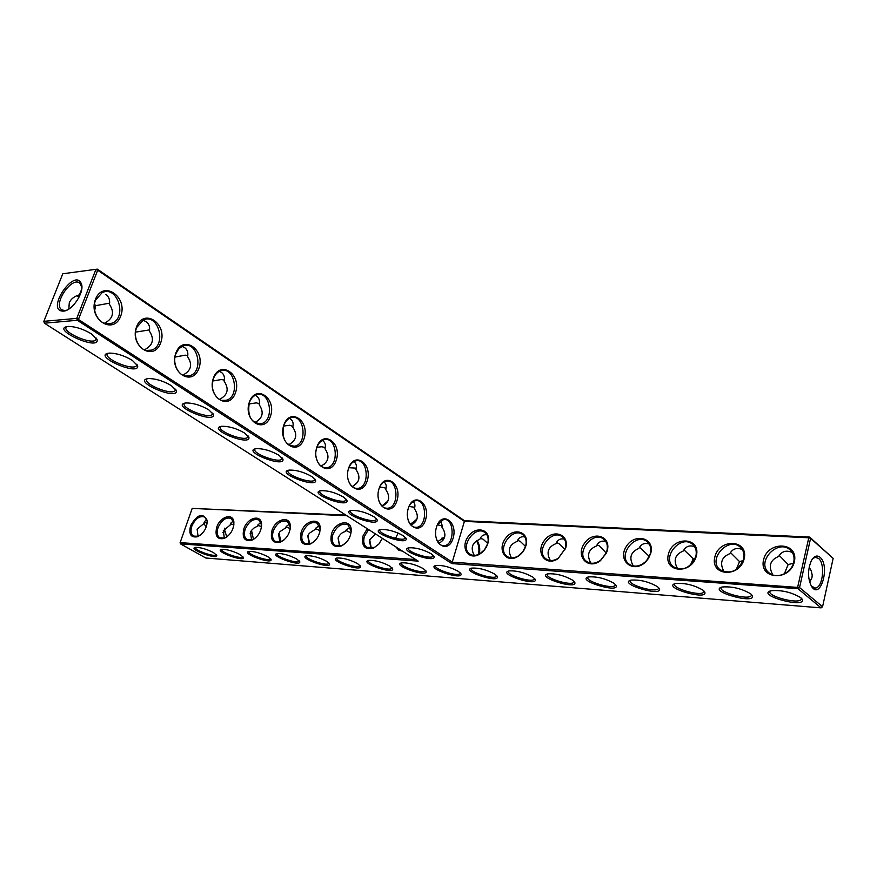 <?xml version="1.0" encoding="UTF-8"?>
<svg xmlns="http://www.w3.org/2000/svg" width="877" height="877" viewBox="0 0 877 877"><rect width="100%" height="100%" fill="white"/><g stroke="black" fill="none" stroke-linecap="round" stroke-linejoin="round"><path stroke-width="1.32" d="M833.15 558.375L809.624 537.075L810.589 538.357L808.769 537.787L797.708 586.976L798.015 588.719L451.808 563.571L464.404 521.366L97.687 270.237L78.634 318.965L77.297 320.28L44.387 323.196L418.197 561.127L180.465 543.861L205.821 558.013L821.058 607.871L822.56 606.741L833.15 558.375L810.589 538.357L799.55 587.557L452.324 562.168L76.748 318.373L95.823 269.656L97.687 270.237L97.303 269.129L62.793 273.767L97.303 269.129L464.481 520.741L464.404 521.366L808.769 537.787L809.624 537.075L464.481 520.741M436.494 527.066C441.504 510.315 458.156 521.716 453.113 538.16C448.322 554.856 431.396 543.839 436.494 527.066M408.32 508.243C413.527 491.241 430.815 503.08 425.575 519.765C420.598 536.724 403.014 525.279 408.32 508.243M379.028 488.686C384.444 471.42 402.411 483.72 396.974 500.668C391.8 517.879 373.514 505.985 379.028 488.686M348.564 468.34C354.198 450.8 372.889 463.604 367.222 480.804C361.85 498.3 342.83 485.913 348.564 468.34M316.849 447.16C322.714 429.346 342.173 442.666 336.286 460.14C330.695 477.91 310.875 465.018 316.849 447.16M283.808 425.093C289.925 406.994 310.195 420.872 304.056 438.621C298.235 456.687 277.592 443.247 283.808 425.093M249.353 402.094C255.733 383.688 276.869 398.158 270.478 416.191C264.415 434.553 242.874 420.532 249.353 402.094M213.407 378.075C220.072 359.373 242.118 374.479 235.453 392.797C229.127 411.477 206.643 396.832 213.407 378.075M175.849 353.003C182.811 333.973 205.854 349.759 198.882 368.384C192.282 387.371 168.779 372.078 175.849 353.003M136.582 326.77C143.861 307.432 167.956 323.92 160.666 342.863C153.76 362.179 129.182 346.174 136.582 326.77M95.472 299.32C103.102 279.642 128.316 296.908 120.686 316.158C113.473 335.825 87.733 319.064 95.472 299.32M794.376 561.729C798.892 541.898 767.824 540.418 763.56 559.888C758.704 579.423 789.903 581.67 794.376 561.729M744.178 558.737C748.783 539.399 719.195 537.996 714.832 556.983C709.921 576.036 739.618 578.173 744.178 558.737M696.371 555.875C701.052 537.02 672.834 535.672 668.395 554.209C663.429 572.813 691.734 574.841 696.371 555.875M650.789 553.157C655.009 537.491 634.104 532.547 626.014 546.974C617.309 561.116 633.643 573.898 645.658 561.905L648.509 558.375L650.789 553.157M607.268 550.57C611.401 535.847 592.786 530.421 584.301 543.554C575.279 556.347 588.116 570.313 600.46 560.655L606.467 552.916L607.268 550.57M565.698 548.081C569.776 533.994 552.696 528.436 544.168 540.758C535.145 552.729 545.922 566.991 558.046 558.66L565.698 548.081M525.926 545.713L526.134 544.902C529.412 531.517 513.473 526.88 505.393 538.577C496.864 549.934 506.15 563.768 517.759 556.511C521.782 553.946 524.501 550.35 525.926 545.713M487.853 543.444L488.281 541.537C490.572 528.919 475.597 525.52 468.099 536.702C460.184 547.566 468.34 560.699 479.335 554.319C483.49 551.852 486.329 548.224 487.853 543.444M451.808 563.571L77.297 320.28L76.748 318.373L43.85 321.333L62.793 273.767M437.283 524.917L443.565 519.524C454.494 517.474 455.163 545.055 444.19 545.691C440.857 545.867 438.314 543.806 436.56 539.508M408.759 506.972C410.403 503.332 412.639 501.238 415.479 500.701C426.825 498.355 427.932 526.441 416.542 527.329C412.804 527.559 410.019 525.235 408.2 520.346M379.061 488.555C380.673 484.323 383.085 481.857 386.275 481.144C398.037 478.469 399.66 507.07 387.82 508.243C383.6 508.539 380.552 505.876 378.689 500.252M348.158 469.765L348.432 468.822C350.011 464.317 352.488 461.653 355.876 460.82C368.077 457.75 370.302 486.878 358.002 488.39C353.124 488.752 349.78 485.628 347.961 479.006M315.95 451.206L316.75 447.676C318.329 443.258 320.818 440.583 324.205 439.673C336.845 436.176 339.772 465.83 326.989 467.726C321.092 468.099 317.397 464.185 315.906 455.974M283.742 425.641C285.321 421.322 287.799 418.658 291.164 417.66C304.275 413.659 308.013 443.839 294.749 446.185C285.31 445.461 281.638 438.61 283.742 425.641M249.331 402.675C250.899 398.465 253.343 395.823 256.687 394.738C270.248 390.144 274.95 420.861 261.171 423.734C251.118 423.196 247.171 416.18 249.331 402.675M213.418 378.7C214.964 374.632 217.375 372.001 220.653 370.828C234.663 365.577 240.484 396.799 226.2 400.274C217.54 403.409 209.154 389.41 213.418 378.7M175.904 353.661L178.798 348.783L182.964 345.9C197.413 339.881 204.527 371.585 189.739 375.762C180.607 379.445 171.333 364.799 175.904 353.661M136.68 327.483L143.488 319.875C158.342 312.968 166.97 345.121 151.71 350.109C142.074 354.44 131.758 339.092 136.68 327.483M95.626 300.087L102.105 292.688C117.31 284.773 127.713 317.299 111.993 323.229C101.853 328.338 90.32 312.223 95.626 300.087M793.729 562.157C794.705 557.257 793.575 553.255 790.352 550.131C778.14 538.105 755.535 562.014 768.888 572.725C776.134 579.752 791.668 573.24 793.729 562.157M743.608 559.153C744.628 554.198 743.51 550.208 740.265 547.16C728.392 535.913 707.114 559.778 720.061 569.743C730.322 574.753 738.171 571.223 743.608 559.153M695.856 556.292C696.93 551.304 695.845 547.325 692.589 544.365C681.056 533.83 660.962 557.575 673.492 566.871C683.205 571.42 690.659 567.901 695.856 556.292M650.339 553.573C651.458 548.553 650.394 544.606 647.149 541.734C635.968 531.835 616.926 555.426 629.05 564.108C634.257 567.452 639.782 566.619 645.615 561.609L648.246 558.364L650.339 553.573M606.884 550.964C608.035 545.933 607.005 542.03 603.793 539.245C592.962 529.927 574.852 553.321 586.581 561.444C590.78 564.218 595.45 563.812 600.613 560.25L606.139 553.135L606.884 550.964M565.358 548.476C566.553 543.444 565.555 539.574 562.376 536.888C551.896 528.107 534.63 551.271 545.965 558.879C549.583 561.269 553.705 561.05 558.32 558.21L565.358 548.476M525.63 546.097L525.827 545.351C526.748 540.638 525.729 537.064 522.769 534.641C512.639 526.353 496.13 549.265 507.07 556.402C510.271 558.496 513.955 558.375 518.11 556.04L522.78 551.786L525.63 546.097M487.601 543.828L487.996 542.074C488.588 537.809 487.535 534.619 484.86 532.514C475.071 524.676 459.241 547.314 469.809 554.023C472.67 555.875 475.992 555.821 479.763 553.836L484.597 549.638L487.601 543.828M822.56 606.741L799.55 587.557L798.015 588.719L821.058 607.871M213.44 552.543C206.347 549.013 200.318 547.292 195.33 547.401C187.239 548.849 218.011 560.315 216.794 555.404L213.44 552.543M240.177 554.604C232.986 550.986 226.803 549.243 221.629 549.364C213.221 550.909 244.771 562.552 243.455 557.432L240.177 554.604M267.902 556.731C260.612 553.036 254.275 551.26 248.893 551.403C240.155 553.047 272.528 564.887 271.103 559.537L267.902 556.731M296.667 558.945C289.267 555.163 282.767 553.354 277.165 553.519C268.088 555.262 301.326 567.298 299.781 561.708L296.667 558.945M326.54 561.247C319.031 557.366 312.355 555.525 306.512 555.722C297.062 557.586 331.243 569.809 329.544 563.966L326.54 561.247M357.575 563.626C349.945 559.658 343.093 557.783 336.998 558.002C327.165 559.986 362.333 572.407 360.48 566.301L357.575 563.626M389.848 566.114C382.098 562.036 375.049 560.129 368.68 560.381C358.43 562.508 394.672 575.115 392.644 568.724L389.848 566.114M423.427 568.691C415.555 564.514 408.298 562.563 401.644 562.848C390.956 565.128 428.338 577.932 426.112 571.234L423.427 568.691M403.19 535.65C395.143 531.254 387.601 529.204 380.563 529.5C368.263 531.988 408.529 546.152 406.128 538.511L403.19 535.65M373.964 516.739C365.906 512.289 358.331 510.206 351.249 510.48C338.336 512.968 379.489 527.811 377.121 519.82L373.964 516.739M343.576 497.073C335.496 492.567 327.899 490.44 320.785 490.703C307.213 493.181 349.276 508.759 346.963 500.405L343.576 497.073M311.949 476.606C303.859 472.045 296.24 469.886 289.092 470.105C274.819 472.571 317.847 488.938 315.588 480.212L311.949 476.606M458.397 571.387C450.405 567.09 442.918 565.095 435.957 565.424C424.808 567.868 463.418 580.859 460.962 573.843L458.397 571.387M494.858 574.183C486.724 569.765 479.006 567.748 471.705 568.11C460.063 570.73 499.989 583.907 497.292 576.562L494.858 574.183M532.887 577.11C524.621 572.56 516.652 570.499 508.978 570.916C496.82 573.733 538.171 587.086 535.189 579.379L532.887 577.11M431.32 553.858C423.295 549.506 415.786 547.489 408.77 547.807C397.073 550.274 436.483 563.823 434.06 556.5L431.32 553.858M572.604 580.168C564.185 575.487 555.952 573.383 547.884 573.854C535.167 576.869 578.075 590.396 574.753 582.317L572.604 580.168M614.108 583.358C605.547 578.535 597.018 576.386 588.533 576.913C575.224 580.168 619.798 593.861 616.103 585.376L614.108 583.358M657.542 586.702C648.816 581.714 639.98 579.522 631.023 580.125C617.09 583.633 663.483 597.467 659.361 588.566L657.542 586.702M703.036 590.199C694.135 585.047 684.959 582.81 675.498 583.49C660.907 587.272 709.263 601.238 704.669 591.898L703.036 590.199M750.734 593.861C741.657 588.544 732.109 586.253 722.1 587.009C706.796 591.098 757.311 605.185 752.17 595.373L750.734 593.861M800.8 597.719C791.525 592.205 781.593 589.87 770.982 590.725C754.933 595.132 807.783 609.307 802.027 599.013L800.8 597.719M279.007 455.284C270.894 450.679 263.264 448.476 256.095 448.651C241.076 451.074 285.113 468.329 282.931 459.197L279.007 455.284M244.672 433.063C236.549 428.404 228.897 426.156 221.706 426.288C205.898 428.645 250.986 446.864 248.904 437.305L244.672 433.063M208.836 409.877C200.712 405.174 193.039 402.872 185.836 402.96C169.206 405.218 215.402 424.49 213.407 414.492L208.836 409.877M171.421 385.661C163.286 380.914 155.602 378.557 148.399 378.579C130.881 380.728 178.228 401.151 176.365 390.693L171.421 385.661M132.306 360.348C124.161 355.558 116.477 353.135 109.263 353.102C90.824 355.097 139.388 376.781 137.667 365.83L132.306 360.348M91.383 333.863C83.227 329.018 75.532 326.54 68.318 326.43C48.926 328.25 98.761 351.293 97.194 339.859L91.383 333.863M345.933 515.128L192.195 508.386L346.93 515.764M386.165 487.711L385.792 488.884L385.244 488.018L382.208 487.294L379.522 487.415M63.561 311.094L63.034 311.127C45.133 310.798 74.841 266.729 81.397 283.896C84.773 291.953 72.374 310.864 63.561 311.094M440.978 520.51L441.964 527.176C446.7 534.115 445.648 539.519 438.829 543.378M413.023 501.633C414.964 503.168 415.424 505.525 414.382 508.693C419.195 515.775 418.066 521.278 411.006 525.18M384.016 482.065C386.209 483.644 386.779 486.121 385.737 489.487C390.616 496.722 389.41 502.313 382.131 506.27M354.056 461.861C356.336 463.505 356.972 466.06 355.963 469.535C360.918 476.913 359.625 482.602 352.115 486.603M322.889 440.846C325.268 442.556 325.97 445.198 324.994 448.783C330.015 456.292 328.645 462.08 320.905 466.136M290.44 418.965C292.918 420.741 293.685 423.47 292.754 427.165C297.84 434.828 296.393 440.703 288.445 444.825M256.632 396.163C259.208 398.005 260.052 400.844 259.164 404.659C264.306 412.442 262.793 418.417 254.626 422.604M219.338 371.388L221.355 372.374C224.052 374.304 224.983 377.242 224.139 381.177C229.335 389.092 227.757 395.165 219.403 399.408M181.934 346.349L184.543 347.544C187.36 349.561 188.38 352.609 187.59 356.676C192.83 364.7 191.186 370.872 182.657 375.192M142.798 320.193L146.064 321.596C149.013 323.701 150.12 326.869 149.397 331.078C154.681 339.202 152.982 345.461 144.299 349.868M105.821 294.453C108.912 296.656 110.129 299.945 109.461 304.319C114.788 312.519 113.045 318.866 104.231 323.372M820.039 557.257C816.958 554.878 814.064 555.996 811.378 560.611C807.564 569.864 807.618 578.491 811.576 586.494C820.499 600.592 830.464 565.709 820.039 557.257M772.889 574.994C768.131 566.213 770.028 560.041 778.59 556.489C781.791 551.205 786.362 549.879 792.337 552.521M724.161 571.892C719.447 563.297 721.322 557.224 729.796 553.672C732.635 548.706 736.79 547.314 742.271 549.517M677.68 568.888C673.043 560.48 674.906 554.516 683.271 550.997C685.803 546.316 689.574 544.88 694.606 546.689M633.304 565.994C628.776 557.772 630.629 551.918 638.884 548.443C641.131 544.025 644.562 542.556 649.177 544.036M590.901 563.187C586.483 555.152 588.335 549.419 596.459 545.998C598.476 541.822 601.6 540.331 605.832 541.537M550.328 560.491C546.053 552.631 547.906 547.018 555.897 543.663C557.695 539.717 560.535 538.215 564.415 539.169M511.488 557.893C507.344 550.197 509.208 544.716 517.057 541.438L517.178 541.164C518.811 537.623 521.355 536.209 524.819 536.921M474.26 555.382C470.269 547.862 472.133 542.49 479.851 539.289L480.07 538.752C481.55 535.595 483.83 534.279 486.899 534.795M180.158 542.94L180.465 543.861L180.158 542.94M415.709 559.548L180.125 542.622L192.195 508.386M43.85 321.333L44.387 323.196M195.45 547.38C193.455 549.835 214.087 557.323 216.038 554.856L216.224 554.527M221.717 549.353C219.568 551.885 240.66 559.493 242.677 556.917L242.874 556.544M248.947 551.392C246.634 554.012 268.219 561.729 270.302 559.044L270.511 558.627M277.187 553.519C274.709 556.215 296.81 564.064 298.969 561.247L299.167 560.798M306.501 555.722C303.848 558.517 326.496 566.476 328.722 563.538L328.93 563.034M336.943 558.013C334.115 560.907 357.334 568.987 359.636 565.906L359.855 565.358L359.636 565.906M368.592 560.392C365.566 563.396 389.41 571.596 391.778 568.373L392.008 567.77M401.513 562.881C398.279 565.994 422.791 574.314 425.235 570.927L425.455 570.28L425.235 570.927M380.223 529.576C376.233 532.986 402.269 542.118 405.163 538.335L405.437 537.458L405.163 538.335M350.822 510.567C346.547 514.065 373.01 523.602 376.112 519.688L376.419 518.724L376.112 519.688M320.258 490.802L320.258 490.802C315.709 494.398 342.589 504.341 345.922 500.318L346.251 499.254M288.467 470.225L288.445 470.236C283.644 473.931 310.929 484.312 314.492 480.168L314.865 479.006M435.781 565.468C432.339 568.713 457.553 577.143 460.074 573.591L460.293 572.878M471.486 568.164C467.814 571.541 493.795 580.092 496.382 576.364L496.601 575.597L496.382 576.364M508.715 570.982L508.704 570.993C504.856 574.523 531.615 583.161 534.268 579.248L534.488 578.414L534.268 579.248M408.518 547.862C404.812 551.184 430.432 559.954 433.128 556.292L433.381 555.503M547.566 573.931L547.533 573.964C543.608 577.68 571.135 586.351 573.821 582.251L574.04 581.352M588.149 577.011L588.094 577.077C584.093 580.98 612.442 589.695 615.172 585.387L615.38 584.411M630.596 580.234L630.497 580.333C626.43 584.455 655.667 593.17 658.43 588.653L658.627 587.612M675.016 583.611L674.884 583.753C670.752 588.094 700.953 596.82 703.749 592.074L703.924 590.955M721.552 587.162L721.387 587.349C717.2 591.92 748.454 600.635 751.26 595.658L751.414 594.463M770.379 590.89L770.17 591.12C765.928 595.932 798.333 604.626 801.139 599.397L801.26 598.125M255.35 448.783L255.317 448.816C250.241 452.598 277.965 463.462 281.78 459.208L282.186 457.926M220.84 426.43L220.796 426.474C215.424 430.355 243.609 441.745 247.687 437.371L248.136 435.968M184.85 403.113L184.784 403.157C179.105 407.136 207.772 419.096 212.135 414.602L212.629 413.078M147.27 378.743L147.183 378.809C141.175 382.865 170.357 395.461 175.027 390.857L175.564 389.18M107.992 353.267L107.882 353.343C101.524 357.487 131.265 370.763 136.242 366.049L136.845 364.229L137.667 365.83M66.904 326.606L66.773 326.693C60.042 330.914 90.375 344.946 95.692 340.123L96.349 338.149M66.805 310.173L64.58 310.568L61.73 309.767C52.73 304.308 71.64 276.255 79.763 283.03L81.857 287.371M410.239 524.293L416.849 519.37M414.382 508.693L413.812 507.18L409 506.424M441.964 527.176L441.306 525.63L437.349 524.797M437.634 541.756L444.179 537.206L444.891 535.672M381.879 506.04L387.875 501.085M385.737 489.487L385.792 488.884M352.916 486.231L357.52 482.284M356.029 469.348L355.569 468.099L348.838 467.704M324.139 464.273L324.852 463.67M325.137 448.279L324.698 447.391L321.749 446.766L316.893 447.27M292.94 426.419L289.662 425.268L283.611 426.047M259.395 403.584L256.248 402.872L248.936 403.99M224.348 380.092L221.421 379.533L212.76 381.024M187.777 355.514L185.069 355.174L175.016 357.092M149.572 329.895L135.595 332.12M109.614 303.157L95.67 305.667L94.694 310.469M68.855 309.044L69.272 302.784C70.697 299.342 73.635 296.832 78.053 295.264L79.39 294.858L81.714 289.147M94.563 304.275L95.67 305.667M79.39 294.858L80.289 294.475M811.368 586.165L815.391 588.039C822.944 587.645 825.465 563.648 818.537 558.408L815.161 557.312L812.573 558.737M809.646 582.142L811.97 577.702L812.201 575.18L811.378 571.168L809.164 567.123M784.312 573.898L788.149 564.569L779.236 555.426M788.149 564.569L793.444 563.253M736.22 569.568L739.53 561.587L730.464 552.532M739.53 561.587L743.181 560.611M690.539 564.996L693.159 558.748L683.95 549.802M693.159 558.748L695.275 558.145M647.314 559.69L648.892 556.04L639.53 547.237M648.892 556.04L649.572 555.832M606.204 552.981L599.166 545.823L597.073 544.814M564.996 549.627L558.802 543.51L556.446 542.545M525.531 546.437L520.149 541.284L517.605 540.375M487.711 543.4L483.095 539.169L480.234 538.401M479.335 554.067C480.3 548.662 479.522 544.146 477 540.484M222.911 532.58L225.455 531.319M395.768 537.952L398.125 533.052M402.653 551.238L398.673 550.12L395.987 546.996M382.219 538.664L378.831 544.091L373.788 547.95C364.865 550.274 361.269 546.294 362.979 535.99L367.277 528.721M331.462 534.115C335.036 521.431 351.633 518.307 351.238 530.574C350.712 537.491 347.456 542.611 341.471 545.933C333.008 548.004 329.675 544.058 331.462 534.115M301.151 532.306C304.648 520.171 320.248 516.739 320.215 528.283C319.82 535.365 316.564 540.605 310.425 543.97C302.39 545.823 299.298 541.931 301.151 532.306M271.958 530.563C275.4 518.921 290.101 515.259 290.353 526.134C290.09 533.348 286.823 538.664 280.574 542.074C272.922 543.729 270.05 539.892 271.958 530.563M243.839 528.886C247.226 517.693 261.116 513.845 261.598 524.117C261.434 531.407 258.178 536.79 251.852 540.232C244.562 541.723 241.899 537.941 243.839 528.886M216.729 527.263C220.061 516.498 233.216 512.508 233.896 522.199C233.808 529.555 230.574 534.981 224.194 538.456C217.244 539.793 214.755 536.066 216.729 527.263M190.583 525.707C197.347 514.152 202.872 512.387 207.169 520.39C207.169 527.779 203.957 533.227 197.533 536.735C190.89 537.941 188.577 534.268 190.583 525.707M415.238 519.984L416.071 520.96M476.441 540.813C478.842 544.639 479.489 549.199 478.393 554.505M442.205 537.952L443.433 539.651M76.694 295.79L79.193 296.941M368.493 560.567L367.189 561.192M307.684 536.395L308.342 536.231M278.371 534.97L279.708 534.532M250.131 533.698L252.094 532.898M206.314 526.803L203.596 523.492M400.964 550.164L398.958 548.881M378.732 544.2L374.358 547.456L366.816 547.401C363.823 545.099 363.023 541.449 364.404 536.45L368.559 529.533M345.691 542.995L342.074 545.439L335.135 545.351C332.219 543.115 331.451 539.519 332.854 534.553C336.801 525.904 341.898 522.692 348.136 524.906L351.063 531.298L350.471 535.277M314.163 541.537L311.061 543.488L304.659 543.367C301.809 541.208 301.085 537.667 302.51 532.745C306.369 524.325 311.28 521.146 317.244 523.207L320.072 529.05L319.743 532.361M283.951 539.98L281.232 541.591L275.323 541.46C272.528 539.366 271.859 535.88 273.295 530.991C277.066 522.791 281.813 519.655 287.524 521.574L290.243 526.924L290.079 529.752M254.933 538.412L252.532 539.761L247.051 539.618C244.332 537.59 243.696 534.148 245.154 529.302C248.838 521.322 253.431 518.219 258.912 520.006L261.51 524.917L261.456 527.362M227.022 536.834L224.896 537.985L219.798 537.831C217.145 535.869 216.553 532.482 218.022 527.68C221.629 519.886 226.069 516.827 231.342 518.504L233.819 523.021L233.841 525.159M200.153 535.277L198.257 536.264L193.51 536.11C190.923 534.203 190.364 530.87 191.844 526.112C195.385 518.515 199.682 515.49 204.747 517.057L207.125 521.223L207.191 523.098M226.803 536.987L224.611 530.07L224.841 528.118M233.874 524.687L231.298 524.073L223.295 530.749L224.348 538.171M207.191 522.966L205.065 522.582L197.117 529.127L198.049 536.34M203.87 523.416L204.549 521.53L206.72 519.59M253.464 539.333L251.513 530.344M261.532 526.54L258.485 525.619L253.935 528.064L251.436 530.453L250.438 532.427L251.6 540.079M230.147 524.917L230.804 523.13L233.326 520.982M281.068 541.657L278.952 533.271M290.232 528.513L286.669 527.22L280.037 531.572L278.59 534.159L279.862 542.041M257.367 526.485L258.002 524.797L260.918 522.44M320.017 530.618L315.928 528.886L309.263 533.326L307.805 535.968L309.197 544.08M309.713 543.959L307.926 535.617M285.617 528.118L286.209 526.529L289.542 523.975M350.975 532.876L346.305 530.618L345.363 531.55C342.194 532.251 339.794 534.345 338.16 537.842L339.662 546.185M339.542 545.987L338.094 538.039M314.92 529.796L315.479 528.349L319.272 525.575M375.466 533.929L369.699 539.783L371.333 548.366M370.719 547.347L369.469 540.714M345.363 531.55L345.878 530.234L350.164 527.241M442.951 540.298L441.624 538.237M444.19 545.691L442.304 545.571M416.542 527.329L414.426 527.209M387.82 508.243L385.463 508.145M358.002 488.39L355.349 488.314M326.989 467.726L324.008 467.671M294.749 446.185L291.372 446.174M261.171 423.734L257.356 423.766M226.2 400.274L221.859 400.394M189.739 375.762L184.806 375.981M151.71 350.109L146.064 350.46M111.993 323.229L105.547 323.766M270.807 558.989L271.103 559.537M299.474 561.148L299.781 561.708M329.237 563.396L329.544 563.966M360.162 565.72L360.48 566.301M392.315 568.143L392.644 568.724M425.773 570.653L426.112 571.234M405.722 537.798L406.128 538.511M376.671 519.041L377.121 519.82M346.47 499.539L346.963 500.405M315.051 479.248L315.588 480.212M460.622 573.262L460.962 573.843M496.952 575.992L497.292 576.562M534.838 578.82L535.189 579.379M433.687 555.865L434.06 556.5M282.339 458.123L282.931 459.197M248.257 436.121L248.904 437.305M212.705 413.177L213.407 414.492M175.608 389.245L176.365 390.693M96.371 338.226L97.194 339.859M81.484 285.507L81.397 283.896M64.58 310.568L63.034 311.127M441.986 526.803L442.479 525.159M433.128 556.292L433.37 555.492M414.415 508.2L414.854 506.785M356.051 468.822L356.347 467.901M345.922 500.318L346.251 499.276M325.104 447.961L325.323 447.303M314.492 480.168L314.865 479.039M281.78 459.208L282.197 457.98M247.687 437.371L248.147 436.044M212.135 414.602L212.651 413.166M175.027 390.857L175.586 389.3M136.242 366.049L136.878 364.372M95.692 340.123L96.382 338.314M813.856 587.93L815.391 588.039M801.139 599.397L801.348 598.454M751.26 595.658L751.479 594.727M703.749 592.074L703.968 591.164M658.43 588.653L658.66 587.765M615.172 585.387L615.402 584.52M573.821 582.251L574.051 581.407M328.722 563.538L328.897 562.99M391.778 568.373L391.975 567.748M460.074 573.591L460.282 572.867M374.358 547.456L373.788 547.95M351.063 531.298L351.238 530.574M342.074 545.439L341.471 545.933M320.072 529.05L320.215 528.283M311.061 543.488L310.425 543.97M290.243 526.924L290.353 526.134M281.232 541.591L280.574 542.074M261.51 524.917L261.598 524.117M252.532 539.761L251.852 540.232M233.819 523.021L233.896 522.199M224.896 537.985L224.194 538.456M207.125 521.223L207.169 520.39M198.257 536.264L197.533 536.735M230.41 524.018L231.298 524.073M204.122 522.528L205.065 522.582M257.663 525.575L258.485 525.619M285.924 527.176L286.669 527.22M315.249 528.853L315.928 528.886M345.713 530.585L346.305 530.618"/></g></svg>
